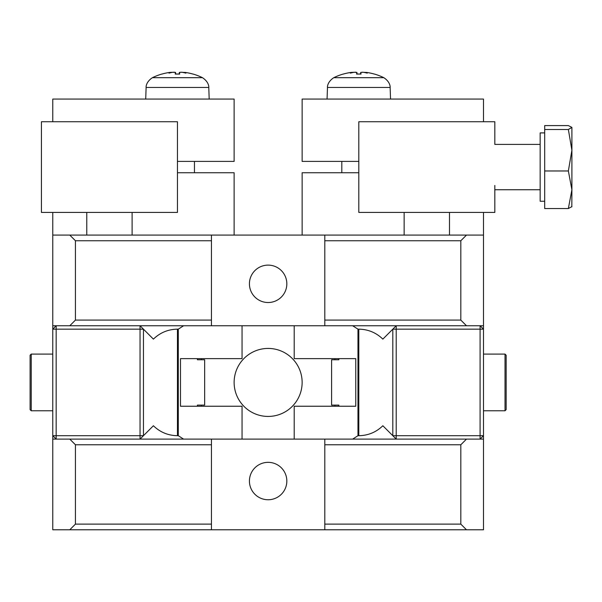 <?xml version="1.0" encoding="UTF-8"?>
<svg xmlns="http://www.w3.org/2000/svg" width="602" height="602" viewBox="0 0 602 602"><rect width="100%" height="100%" fill="white"/><g stroke="black" fill="none" stroke-linecap="round" stroke-linejoin="round"><path stroke-width="0.9" d="M483.489 354.096L505.025 354.096L505.025 410.767L483.489 410.767M505.025 410.767L506.154 409.638L506.154 355.233L505.025 354.096M52.773 410.767L31.236 410.767L31.236 354.096L52.773 354.096M31.236 354.096L30.1 355.233L30.1 409.638L31.236 410.767M113.545 121.732L112.386 121.732M568.356 129.498L571.9 150.237L571.9 189.765L568.356 170.976L571.9 150.237L571.9 127.398L568.356 125.592L544.697 125.592L544.697 129.498L568.356 129.498L571.9 127.398M571.9 206.599L568.356 208.548L571.9 189.765L571.817 206.892M568.356 208.548L544.697 208.548L544.697 170.976L568.356 170.976M544.697 170.976L544.697 129.498M544.697 201.249L540.16 201.249L540.16 132.899L544.697 132.899M179.652 74.069L179.682 74.069A56.565 3.461 -85 0 0 179.351 72.421L179.2 74.031L179.351 72.421L181.669 72.255M170.283 72.353L169.756 72.421A56.565 56.242 -35.1 0 0 162.081 74.031L161.953 74.069A56.565 56.242 -35.1 0 1 169.756 72.421L172.24 72.293A55.963 36.669 -103.3 0 0 169.004 73.135A55.963 41.139 104.8 0 1 172.857 72.293L175.551 72.421A56.565 3.461 85 0 0 175.22 74.069L175.25 74.069M175.22 74.069L179.682 74.069M177.455 77.673L152.449 77.673C145.105 82.519 146.135 88.298 146.12 87.456L208.781 87.456C208.766 88.298 209.797 82.519 202.453 77.673L177.455 77.673M185.145 72.421A56.565 56.242 35.1 0 1 192.949 74.069L192.843 74.031A56.565 56.242 35.1 0 0 185.145 72.421L182.632 72.391M182.662 72.293A55.963 36.669 103.3 0 1 185.898 73.135A55.963 41.139 -104.8 0 0 182.045 72.293M175.558 72.398L175.694 74.031L175.558 72.398M174.557 72.217L174.151 72.217M173.707 72.232L173.233 72.255M181.194 72.232L180.75 72.217M145.714 99.067L146.12 87.456M341.808 172.744L341.808 161.404M361.004 74.069L361.042 74.069A56.565 3.461 -85 0 0 360.703 72.421L360.56 74.031L360.703 72.421L363.021 72.255M351.636 72.353L351.109 72.421A56.565 56.242 -35.1 0 0 343.441 74.031L343.306 74.069A56.565 56.242 -35.1 0 1 351.109 72.421L353.592 72.293A55.963 36.669 -103.3 0 0 350.356 73.135A55.963 41.139 104.8 0 1 354.217 72.293L356.911 72.421A56.565 3.461 85 0 0 356.572 74.069L356.61 74.069M356.572 74.069L361.042 74.069M358.807 77.673L333.801 77.673C326.457 82.519 327.496 88.298 327.473 87.456L390.141 87.456C390.119 88.298 391.157 82.519 383.813 77.673L358.807 77.673M366.505 72.421A56.565 56.242 35.1 0 1 374.309 74.069L374.196 74.031A56.565 56.242 35.1 0 0 366.505 72.421L363.984 72.391M364.022 72.293A55.963 36.669 103.3 0 1 367.258 73.135A55.963 41.139 -104.8 0 0 363.397 72.293M356.911 72.398L357.054 74.031L356.911 72.398M355.917 72.217L355.511 72.217M355.067 72.232L354.593 72.255M362.547 72.232L362.103 72.217M327.067 99.067L327.473 87.456M338.866 358.626L338.866 359.763L331.604 359.763L331.604 405.101L338.866 405.101L338.866 406.237M334.878 406.237L334.878 405.101M334.878 359.763L334.878 358.626M201.377 405.101L201.377 406.237M197.388 406.237L197.388 405.101L204.657 405.101L204.657 359.763L197.388 359.763L197.388 358.626M201.377 358.626L201.377 359.763M177.455 329.159L178.29 329.159L183.595 325.757L56.167 325.757L56.167 329.159L52.773 329.159L52.773 435.705L56.167 435.705L56.167 439.106L183.595 439.106L178.29 435.705L177.455 435.705L177.455 329.159C168.124 329.309 160.109 332.628 153.405 339.122L143.449 329.159L153.405 339.122M143.449 329.159L140.048 329.159L140.048 325.757L143.449 329.159L143.449 435.705L140.048 439.106L140.048 435.705L143.449 435.705L153.405 425.749C160.109 432.236 168.124 435.555 177.455 435.705M143.449 374.324L143.449 390.54M242.057 439.106L242.057 406.237L180.487 406.237L180.487 358.626L242.057 358.626L242.057 325.757M140.048 329.159L140.048 435.705L56.167 435.705L56.167 329.159L140.048 329.159M52.773 329.159L56.167 325.757L52.773 325.757L52.773 329.159M52.773 439.106L56.167 439.106L52.773 435.705L52.773 529.783L483.489 529.783L483.489 329.159L480.087 329.159L480.087 325.757L352.659 325.757L357.972 329.159L358.807 329.159L358.807 435.705C368.131 435.555 376.152 432.236 382.849 425.749L392.813 435.705L382.849 425.749M143.449 435.705L153.405 425.749M178.29 329.159L178.29 435.705M358.807 435.705L357.972 435.705L352.659 439.106L396.214 439.106L392.813 435.705L392.813 329.159L396.214 325.757L396.214 329.159L392.813 329.159L382.849 339.122C376.152 332.628 368.131 329.309 358.807 329.159M392.813 390.54L392.813 374.324M392.813 435.705L396.214 435.705L396.214 439.106L480.087 439.106L480.087 435.705L483.489 435.705L480.087 439.106L483.489 439.106M294.197 325.757L294.197 358.626L355.767 358.626L355.767 406.237L294.197 406.237L294.197 439.106M396.214 435.705L396.214 329.159L480.087 329.159L480.087 435.705L396.214 435.705M480.087 325.757L483.489 329.159L483.489 325.757L480.087 325.757M392.813 329.159L382.849 339.122M357.972 435.705L357.972 329.159M494.821 185.446L494.821 212.416L358.807 212.416L358.807 121.732L494.821 121.732L494.821 144.405L540.16 144.405M41.433 121.732L177.455 121.732L177.455 212.416L41.433 212.416L41.433 121.732M177.455 161.404L234.125 161.404L234.125 99.067L52.773 99.067L52.773 121.732M234.125 235.081L234.125 172.744L177.455 172.744M52.773 325.757L52.773 212.416M483.489 121.732L483.489 99.067L302.136 99.067L302.136 161.404L358.807 161.404M358.807 172.744L302.136 172.744L302.136 235.081M466.49 325.757L460.816 320.091L460.816 240.747L466.49 235.081L483.489 235.081L483.489 212.416M52.773 235.081L69.772 235.081L75.438 240.747L75.438 320.091L69.772 325.757M75.438 240.747L211.452 240.747L211.452 235.081L69.772 235.081M211.452 235.081L324.802 235.081L324.802 325.757L183.595 325.757M466.49 235.081L324.802 235.081M268.131 416.433A34.005 34.005 0 0 0 302.136 382.436A34.005 34.005 0 0 0 268.131 348.43A34.005 34.005 0 0 0 234.125 382.436A34.005 34.005 0 0 0 268.131 416.433M352.659 325.757L324.802 325.757M483.489 235.081L483.489 325.757M268.131 302.52A18.7 18.7 0 0 0 286.83 283.82A18.7 18.7 0 0 0 268.131 265.121A18.7 18.7 0 0 0 249.424 283.82A18.7 18.7 0 0 0 268.131 302.52M211.452 240.747L211.452 320.091L75.438 320.091M211.452 325.757L211.452 320.091M460.816 240.747L324.802 240.747M460.816 320.091L324.802 320.091M211.452 529.783L211.452 439.106L183.595 439.106M211.452 439.106L324.802 439.106L324.802 529.783M352.659 439.106L324.802 439.106M69.772 439.106L75.438 444.773L75.438 524.116L69.772 529.783M466.49 529.783L460.816 524.116L460.816 444.773L466.49 439.106M460.816 524.116L324.802 524.116M268.131 499.75A18.7 18.7 0 0 0 286.83 481.043A18.7 18.7 0 0 0 268.131 462.344A18.7 18.7 0 0 0 249.424 481.043A18.7 18.7 0 0 0 268.131 499.75M211.452 524.116L75.438 524.116M460.816 444.773L324.802 444.773M211.452 444.773L75.438 444.773M540.16 189.743L494.821 189.743M194.454 161.404L194.454 172.744M179.667 74.031L175.235 74.031M202.453 77.673A56.671 56.671 0 0 0 193.114 74.069M161.787 74.069A56.671 56.671 0 0 0 152.449 77.673M208.781 87.456L209.187 99.067M361.027 74.031L356.587 74.031M383.813 77.673A56.671 56.671 0 0 0 374.467 74.069M343.148 74.069A56.671 56.671 0 0 0 333.801 77.673M390.141 87.456L390.54 99.067M132.109 235.081L132.109 212.416M86.771 235.081L86.771 212.416M449.483 235.081L449.483 212.416M404.145 235.081L404.145 212.416"/></g></svg>
